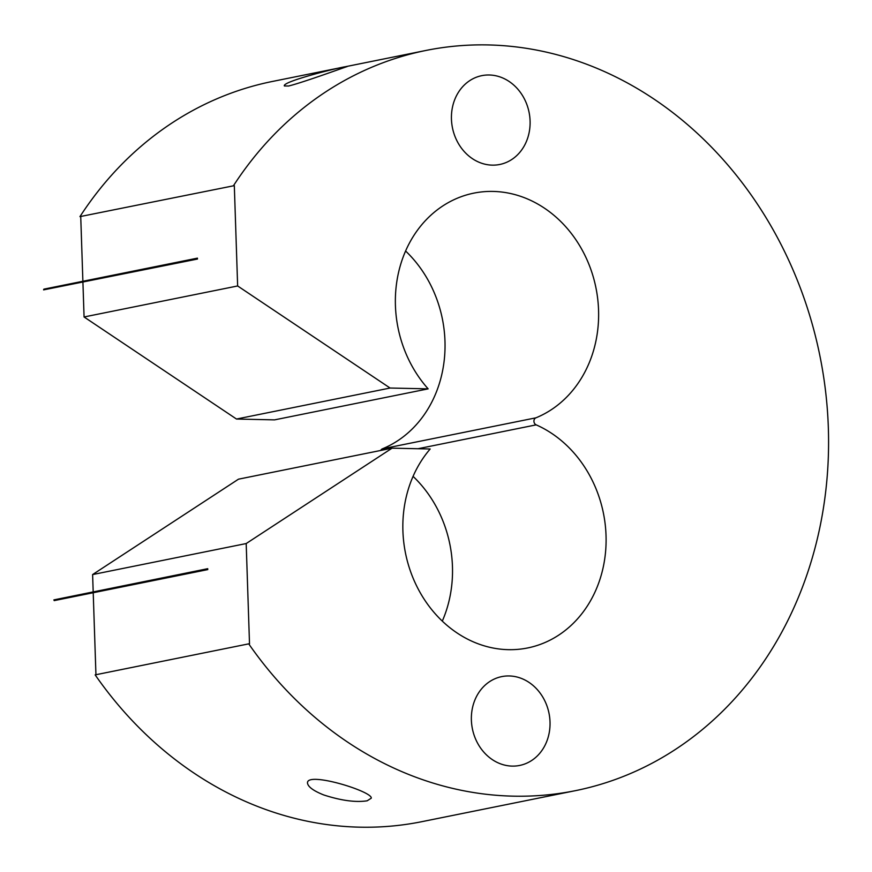 <?xml version="1.0" encoding="UTF-8"?>
<svg xmlns="http://www.w3.org/2000/svg" width="872" height="872" viewBox="0 0 872 872"><rect width="100%" height="100%" fill="white"/><g stroke="black" fill="none" stroke-linecap="round" stroke-linejoin="round"><path stroke-width="1.31" d="M288.588 86.012L284.37 85.957C281.547 81.358 347.841 65.204 347.002 66.664C348.255 65.923 303.347 82.437 288.588 86.012M367.145 800.812C355.591 802.545 341.126 800.594 323.73 794.948C313.473 790.839 308.067 786.882 307.5 783.089C306.203 771.001 372.813 791.438 371.265 798.185L367.145 800.812M248.727 643.852L95.157 674.874A377.576 325.659 78.6 0 0 421.906 821.664L575.476 790.653A377.576 325.659 -101.4 0 1 248.727 643.852L249.512 643.874L246.187 543.55L92.617 574.561L238.492 479.175L392.073 448.164L246.187 543.55M79.951 216.627L234.317 185.638L79.951 216.627A377.576 325.659 78.6 0 1 272.413 81.456L425.994 50.445A377.576 325.659 -101.4 0 1 819.953 356.081A377.576 325.659 -101.4 0 1 575.476 790.653M234.317 185.638L237.642 285.962L84.072 316.972L82.916 282.19M82.884 281.275L80.736 216.648M95.942 674.71L93.217 592.731M93.184 591.826L92.617 574.561M233.533 185.616A377.576 325.659 -101.4 0 1 425.994 50.445M413.066 476.363A117.044 100.956 -101.4 0 1 442.3 621.104M405.589 251.005A117.044 100.956 -101.4 0 1 382.383 448.829A3.771 3.259 78.6 0 0 380.737 450.443M237.642 285.962L390.078 388.029L428.141 388.858L274.571 419.868L236.497 419.04L84.072 316.972M390.078 388.029L236.497 419.04M418.037 448.72L536.193 424.86A117.044 100.956 -101.4 0 1 606.007 545A117.044 100.956 -101.4 0 1 527.636 647.961A117.044 100.956 -101.4 0 1 416.511 585.69A117.044 100.956 -101.4 0 1 430.179 448.993L392.073 448.164M428.141 388.858A117.044 100.956 -101.4 0 1 398.7 271.824A117.044 100.956 -101.4 0 1 473.823 193.137A117.044 100.956 -101.4 0 1 593.734 278.582A117.044 100.956 -101.4 0 1 535.953 417.819L382.383 448.829M536.193 424.86A3.771 3.259 -101.4 0 1 535.953 417.819M492.255 165.135A45.311 39.077 -101.4 0 1 451.772 123.508A45.311 39.077 -101.4 0 1 481.791 75.657A45.311 39.077 -101.4 0 1 529.075 112.325A45.311 39.077 -101.4 0 1 499.732 164.481A45.311 39.077 -101.4 0 1 492.255 165.135M512.191 766.107A45.311 39.077 -101.4 0 1 471.708 724.479A45.311 39.077 -101.4 0 1 501.727 676.618A45.311 39.077 -101.4 0 1 549.011 713.296A45.311 39.077 -101.4 0 1 519.668 765.442A45.311 39.077 -101.4 0 1 512.191 766.107M197.432 258.145L43.862 289.155A377.576 325.659 78.6 0 0 43.6 289.875L197.17 258.853A377.576 325.659 -101.4 0 1 197.432 258.145L197.464 259.049L43.6 289.875M53.89 599.892A377.576 325.659 78.6 0 0 54.195 600.612L207.765 569.601L207.732 568.686L53.89 599.892L207.732 568.686M207.765 569.601A377.576 325.659 -101.4 0 1 207.46 568.871"/></g></svg>
